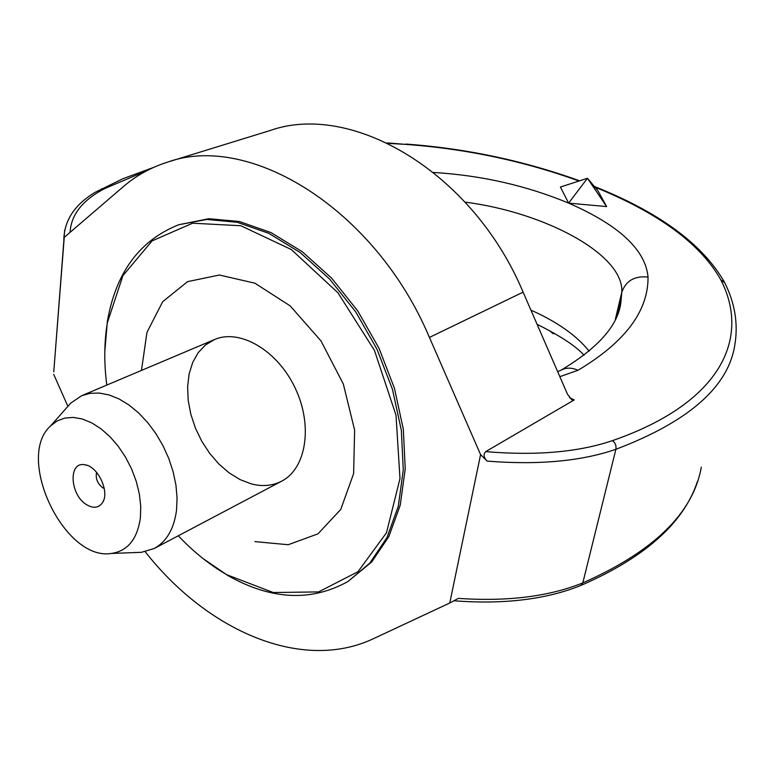 <?xml version="1.0" encoding="UTF-8"?>
<svg xmlns="http://www.w3.org/2000/svg" width="775" height="775" viewBox="0 0 775 775"><rect width="100%" height="100%" fill="white"/><g stroke="black" fill="none" stroke-linecap="round" stroke-linejoin="round"><path stroke-width="1.16" d="M178.715 224.75L208.892 218.715L239.359 221.505L270.969 232.578L302.26 251.701L331.671 278.196L357.711 310.901L379.014 348.246L394.465 388.362L403.32 429.224L405.228 468.768L400.258 505.097L388.837 536.581L371.719 561.943L347.965 581.492L369.791 563.125L386.899 537.743L398.311 506.24L403.271 469.873L401.343 430.28L392.47 389.379L376.989 349.205L355.667 311.802L329.598 279.058L300.157 252.524L268.857 233.362L237.227 222.27L206.751 219.47L178.715 224.75C139.607 240.318 115.814 272.587 107.337 321.577L104.809 351.627M549.688 330.683L553.059 333.705L554.445 333.347M560.422 187.037L587.45 178.279L597.787 190.505L606.651 206.586L587.45 178.279L568.618 203.118L560.422 187.037M606.651 206.586L568.618 203.118C526.438 185.583 481.43 175.363 433.593 172.467M487.165 461.106L480.577 454.615L429.427 337.435C375.362 209.124 249.841 132.477 167.826 162.053L270.155 130.51C351.772 101.448 472.827 172.06 523.106 292.146L567.455 394.184L571.737 399.735L574.188 399.948L485.702 451.622C483.164 454.295 483.648 457.453 487.165 461.106C538.373 465.174 581.279 461.232 615.893 449.297C688.481 421.745 728.103 387.083 734.768 345.321C738.381 324.153 735.02 303.257 724.673 282.642L720.837 279.853C750.587 337.919 721.622 402.777 612.541 440.597C578.402 452.193 536.126 455.865 485.702 451.622M701.307 467.131C693.296 512.924 653.8 551.509 582.81 582.887C549.039 596.547 507.557 601.72 458.345 598.387L449.771 602.998L480.577 454.615M64.683 229.933L55.093 354.756M64.122 238.865L63.821 239.407M53.727 374.383L67.861 406.303M145.216 551.732C207.225 630.86 301.853 672.506 373.472 638.678L449.771 602.998M167.826 162.053C151.154 167.284 136.274 175.508 123.196 186.756L64.422 237.208M86.916 504.874C69.992 495.428 67.909 461.319 84.669 464.758C97.689 465.853 109.963 491.738 102.591 502.52C98.9 507.906 93.668 508.691 86.916 504.874M96.584 472.333C95.383 478.417 97.427 483.561 102.726 487.766L104.247 488.502M140.401 517.69C137.369 539.158 127.672 551.083 111.319 553.457C64.209 561.313 14.851 457.289 50.743 425.775L57.273 420.873L64.877 418.054L73.334 417.415L82.373 419.013L91.683 422.84L100.973 428.778L109.905 436.635L118.168 446.177L125.482 457.066L131.585 468.933L136.255 481.362L139.335 493.927L140.73 506.172L140.401 517.69M136.458 552.498L141.505 552.304L154.225 548.497C166.557 541.696 173.987 528.967 176.516 510.308L177.068 498.131L175.954 485.228L173.183 471.936L168.834 458.655L163.021 445.761L155.911 433.622L147.715 422.588L138.667 412.968L129.037 405.025L119.098 398.97L109.13 394.959L99.403 393.061L90.191 393.322L81.724 395.676L70.728 403.116L67.386 406.904M251.255 483.871L240.076 479.609L229.177 472.924L218.938 464.07L209.696 453.385L201.752 441.227L195.387 428.013L190.815 414.208L188.189 400.268L187.618 386.677L189.129 373.908L192.713 362.409L198.245 352.615L205.569 344.904L214.452 339.576C239.737 328.397 277.45 350.3 295.159 388.033C313.177 425.601 306.29 468.672 281.625 481.188C272.48 485.877 262.347 486.768 251.255 483.871M254.849 541.618L288.222 544.728L317.992 533.839L340.767 509.417L353.613 473.593L354.621 430.096L343.315 383.964L320.898 340.806L290.15 305.863L254.898 283.195L219.393 275.018L187.589 281.635L162.711 301.659L146.959 332.397L141.457 370.431M106.814 385.078L106.165 379.682C104.005 359.9 104.392 340.961 107.308 322.875L122.925 275.619L152.094 240.889L192.646 223.2L240.812 225.738L291.313 249.54L337.91 292.737L374.441 350.416L396.006 415.187L399.987 478.611L386.473 532.783L357.982 571.688L318.622 591.906L273.275 592.526L226.794 574.73C209.463 564.694 193.304 551.703 178.308 535.767M202.943 558.484L227.821 575.525C271.114 599.957 311.162 601.942 347.965 581.492M559.841 376.679L577.976 370.285C624.941 342.288 648.297 311.221 648.045 277.062C645.488 249.753 619.012 225.108 568.618 203.118M70.089 232.335C71.097 214.636 82.615 200.057 104.654 188.596L147.347 170.432M388.004 143.336L406.381 144.441C466.23 148.848 523.774 161.045 579.022 181.011M594.948 187.153C658.605 212.97 700.571 243.863 720.837 279.853M574.188 399.948L569.47 397.643M612.541 440.597C615.321 442.825 616.435 445.732 615.893 449.297L582.81 582.887L580.901 585.435C644.887 557.642 683.734 522.999 697.442 481.507M387.151 142.92L406.381 144.441M101.525 188.751L104.654 188.596M589.155 351.172C576.484 335.459 557.07 321.77 530.914 310.116M465.107 202.13C545.493 212.437 624.262 254.801 621.792 292.262L615.36 319.242M648.045 277.062C634.638 275.687 625.88 280.763 621.792 292.262L621.153 299.257L618.053 312.751M557.68 371.7L561.052 370.159C566.196 367.457 571.834 367.495 577.976 370.285M429.427 337.435L523.106 292.146M453.927 600.77C503.857 604.587 546.181 599.472 580.901 585.435M64.199 237.925L53.766 371.816M405.984 144.053C466.143 148.49 524.016 160.745 579.623 180.817M594.377 186.475C659.118 212.234 702.431 244.038 724.315 281.906M63.821 239.388C64.441 220.139 74.855 204.464 95.063 192.374L122.867 178.744L153.605 167.41M537.094 324.338C559.899 335.623 575.573 345.902 584.098 355.202M561.052 370.159C599.918 346.89 619.952 323.252 621.153 299.257L617.704 313.739M87.091 465.358L84.669 464.758M103.647 500.262L102.591 502.52M111.319 553.457L141.505 552.304M50.743 425.775L70.728 403.116M154.225 548.497L281.625 481.188M81.724 395.676L214.452 339.576M226.794 574.73L227.821 575.525M107.308 322.875L107.337 321.577"/></g></svg>
